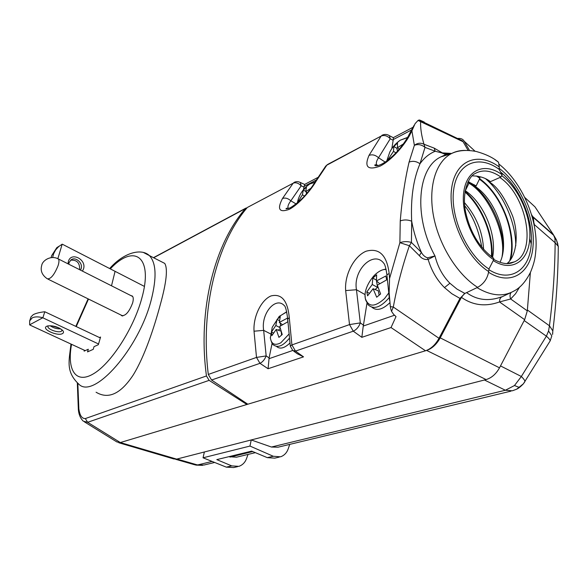 <?xml version="1.0" encoding="UTF-8"?>
<svg xmlns="http://www.w3.org/2000/svg" width="588" height="588" viewBox="0 0 588 588"><rect width="100%" height="100%" fill="white"/><g stroke="black" fill="none" stroke-linecap="round" stroke-linejoin="round"><path stroke-width="0.88" d="M500.601 172.019C519.557 187.094 533.301 219.353 531.236 243.924L531.199 244.402C529.619 270.237 510.2 283.232 488.871 269.671M160.781 261.388L164.721 263.395C167.925 268.591 166.5 282.159 160.458 304.077C154.196 327.442 144.707 356.284 133.314 374.835C120.827 393.864 108.412 399.664 96.079 392.225M130.874 295.573L132.359 296.051C133.447 297.219 133.542 299.498 132.653 302.886C129.132 312.081 125.391 316.293 121.422 315.528L121.018 315.036M247.254 207.623L245.402 208.593C214.708 243.895 197.45 309.464 206.454 375.952L85.341 418.568L87.627 422.302L120.312 442.551L176.643 459.118L173.754 458.934L118.835 442.757M206.454 375.952L209.13 380.363L87.627 422.302L83.268 421.155C80.431 418.347 78.792 414.525 78.358 409.696L78.858 408.895L77.829 383.464M85.341 418.568C81.945 418.715 79.784 415.488 78.858 408.895M84.393 350.257L84.128 351.132L88.303 349.243L87.524 351.903L93.242 349.331L94.021 346.655L98.343 344.7L100.563 337.049L99.482 337.549M111.507 285.79L115.057 271.413M247.82 404.206L246.901 404.485L209.13 380.363M120.4 442.529L246.901 404.485L247.063 403.699M511.075 292.493C509.833 294.382 509.693 296.543 510.663 298.976L499.513 301.953C485.534 306.943 472.84 305.407 461.448 297.359L440.228 337.857C436.605 344.362 432.07 348.559 426.631 350.426L426.065 350.595M558.247 249.768L558.284 246.379C558.108 274.589 556.292 302.776 552.83 330.941L549.449 325.789L527.377 309.994L530.383 272.516L527.311 310.868L524.65 319.674L499.506 367.831C496.051 374.027 491.583 377.937 486.107 379.576L176.643 459.118M524.65 319.674L499.513 301.953L499.822 299.211L501.05 297.278L511.06 292.501M519.63 287.032L515.58 293.699L510.663 298.976L527.311 310.868M457.523 138.496C460.661 138.084 462.896 139.003 464.211 141.245L469.525 150.506M524.761 197.472L534.999 206.895L553.462 234.759L532.654 216.48L531.486 214.554L533.316 217.619L534.176 225.248L534.235 224.513L555.145 242.763L554.918 238.419L556.38 239.801L557.836 243.983M501.645 296.852C488.518 301.548 476.824 300.137 466.578 292.626M461.448 297.359L464.314 293.728M506.9 263.6C516.521 256.581 519.123 234.391 512.574 215.943C505.063 197.906 497.345 186.624 489.429 182.096L499.851 177.517C526.855 195.319 537.366 252.112 514.573 261.829L511.325 263.064C506.577 264.453 500.741 263.24 493.802 259.433M479.418 179.2C502.101 195.018 517.264 235.692 509.671 260.822M475.574 185.558L475.178 186.367C496.941 200.787 510.377 241.528 499.976 262.351M475.178 186.367L474.479 184.838M489.539 181.06L489.429 182.096M120.312 442.551L116.924 441.97L84.474 421.897M467.769 182.398L468.959 183.221C488.407 194.106 506.239 233.671 502.101 256.309M465.189 190.637L465.306 190.725C484.042 203.191 497.264 235.56 492.531 257.493M469.143 182.015L469.048 182.464C488.202 193.915 502.983 223.8 503.379 248.415M469.099 182.001L469.048 182.464M481.844 247.342C478.632 229.886 472.914 216.002 464.682 205.697M491.414 256.677C493.001 234.531 481.609 206.719 464.961 191.997M483.593 249.393C482.564 231.621 476.184 216.031 464.454 202.617M492.016 257.125C493.655 234.583 482.05 206.234 465.079 191.262M29.643 324.811L29.672 320.894L32.193 317.902C34.692 316.609 38.257 316.55 42.88 317.726L29.643 324.811M100.305 337.938L44.798 311.75C39.616 312.346 35.765 313.308 33.259 314.646L30.988 316.873L29.672 320.894M44.798 311.75L42.88 317.726M98.549 343.995L43.159 317.961M46.665 326.296L47.518 325.98C53.14 325.362 58.168 326.832 62.607 330.382C63.842 331.808 63.776 332.896 62.402 333.639C57.367 336.512 40.984 328.927 46.665 326.296M85.216 350.639L29.907 325.039M48.231 325.825L47.988 326.266C46.834 329.015 58.065 333.22 61.336 331.287L62.188 329.971M51.759 325.818L59.278 328.053M60.711 328.861C56.808 329.008 53.273 327.957 50.105 325.708M519.028 387.33L516.631 389.205L512.391 390.792L505.379 390.241L514.493 385.53L521.343 376.489L546.384 336.174L548.538 331L551.823 335.873L550.184 340.856C550.162 339.923 548.898 338.365 546.384 336.174L524.187 320.556L500.506 365.912L521.343 376.489C523.798 378.937 524.996 380.634 524.937 381.59L523.394 383.795L519.028 387.33L514.493 385.53M556.373 239.801L558.284 246.379L555.145 242.763C554.888 270.517 552.985 298.197 549.449 325.789L548.538 331M553.462 234.759L554.918 238.419M552.624 334.271L552.83 330.941L552.551 334.454M516.801 389.116C518.697 388.205 520.887 386.434 523.394 383.795L550.184 340.856L551.823 335.873M531.875 204.021L534.999 206.895L537.675 210.879M278.058 447.196L271.443 447.034L251.23 439.949L484.446 380.002L505.379 390.241L271.443 447.034M175.599 459.279L194.746 464.799L204.021 465.02M251.23 439.949L249.974 446.064L203.051 457.802L204.367 451.988L176.995 459.03L197.568 464.968L212.106 461.433M237.581 466.659L233.634 467.563L226.314 467.144L231.716 465.887L216.796 459.618L251.664 451.121L267.312 457.648L273.28 456.266L280.579 456.81C284.283 455.465 286.834 452.782 288.23 448.769L289.744 444.381M255.354 452.664L236.501 457.199L228.828 456.685M231.716 465.887L238.882 466.358C242.543 465.049 245.086 462.469 246.512 458.618L248.055 454.421M203.051 457.802L226.314 467.144M279.263 457.111L274.794 458.14L267.312 457.648M273.28 456.266L249.974 446.064M59.19 246.137L56.823 247.636L51.67 255.596L51.112 257.603M52.641 257.493L53.574 253.862L55.639 249.929L58.697 246.57L62.174 244.182L57.881 258.632M70.67 260.168C76.918 259.742 79.902 262.887 79.63 269.605L79.608 269.679M68.017 263.821L68.392 261.359C71.155 251.458 86.862 259.529 83.489 269.01L82.445 271.112M80.49 270.12L81.129 268.738C83.231 262.998 75.33 256.184 70.905 259.977L69.075 262.638L68.789 264.21M144.376 286.393L62.504 244.299M421.743 121.451L422.022 121.054L419.825 120.106L420.648 121.518C420.317 127.787 421.427 135.358 423.963 144.229L425.014 147.382L419.979 163.773C413.371 179.2 410.608 198.347 411.688 221.213L411.431 242.462L421.375 252.384C422.89 255.133 424.926 256.956 427.491 257.845L434.995 255.934C437.729 266.842 442.698 275.948 449.908 283.247L456.979 289.09L464.88 293.434L459.963 298.41L451.805 293.706L444.484 287.598C437.002 280.131 431.555 270.745 428.137 259.44C424.676 259.874 421.75 258.61 419.347 255.655L409.38 245.733L399.884 242.682L400.252 220.904C402.052 199.053 405 179.443 409.086 162.097L414.371 145.332C417.473 142.972 420.67 142.605 423.963 144.229L434.172 148.117L435.238 151.256L425.014 147.382C421.596 144.597 418.053 143.913 414.371 145.332L411.909 130.83L410.409 133.799C405.514 144.009 391.77 160.274 380.149 166.103C367.816 170.586 364.09 167.029 368.985 155.438L381.134 136.078L326.84 165.162L316.425 180.707C311.037 190.122 298.667 204.58 289.142 209.394C279.19 212.893 276.97 209.269 282.468 198.524L293.169 183.199L248.224 207.005M434.172 148.117L444.16 153.938L446.976 154.482M450.673 153.835L444.16 153.938L445.91 154.548L441.514 152.836L451.672 153.453M449.835 154.1L440.846 156.915C417.355 167.676 413.32 216.935 434.995 255.934L428.137 259.44L427.491 257.845M287.686 318.725C286.584 310.53 285.437 306.142 284.254 305.562C275.757 296.205 260.756 313.514 263.667 330.368L270.473 333.852M246.923 207.976C217.082 242.962 200.045 308.119 208.306 374.438L256.508 357.423L266.158 355.924L269.113 357.908L272.09 343.326M269.113 357.908L268.084 368.735L259.969 363.333L211.548 380.017L247.827 404.213L425.506 350.779L391.027 327.545L361.848 337.321L363.252 326.053L394.526 315.219M293.765 351.205L297.381 353.792L303.533 356.857L268.084 368.735M391.027 327.545L396.025 316.579L393.673 314.448L391.542 311.353L390.8 309.023L390.322 306.598L393.313 307.046L391.542 311.353M386.955 275.103C386.022 268.466 384.993 264.556 383.861 263.38C373.953 249.878 352.807 269.752 356.46 289.737L365.126 294.639M254.031 331.206L263.667 330.368L266.158 355.924C264.688 359.577 262.63 362.046 259.969 363.333L256.508 357.423L254.031 331.206C253.075 316.572 261.212 300.042 270.965 295.948C281.556 293.316 287.664 300.549 289.274 317.638L291.905 344.928L349.515 324.591L360.319 322.893L363.443 325.149L363.252 326.053M363.443 325.149L366.963 303.254M400.252 220.904C404.066 219.552 407.881 219.655 411.688 221.213C413.592 231.79 416.819 242.183 421.375 252.384L419.347 255.655M441.514 152.836L435.238 151.256C429.255 153.674 424.168 157.841 419.979 163.773C416.429 161.244 412.805 160.686 409.086 162.097M468.107 150.432L463.101 141.73L418.039 120.444L415.106 123.634L411.909 130.83M425.506 350.779C430.908 348.927 435.407 344.766 439.008 338.306L393.313 307.046C397.025 286.562 402.383 266.121 409.38 245.733L411.431 242.462C407.58 241.278 403.735 241.352 399.884 242.682L389.557 278.484L389.138 292.537L390.322 306.598M457.192 138.922L462.499 140.87L419.112 120.011L418.039 120.444M419.825 120.106L419.112 120.011M411.438 130.007L393.247 139.569L393.166 140.282L390.241 138.783L378.532 157.746C376.621 160.642 375.938 162.927 376.489 164.611L374.813 164.956C374.394 165.809 377.628 167.477 386.742 160.994C393.276 155.842 394.629 154.431 400.325 147.889C403.838 143.435 406.47 139.562 408.212 136.269L410.409 133.799M385.162 162.09L378.532 157.746C375.401 154.96 372.219 154.188 368.985 155.438M377.996 165.573L376.489 164.611L377.298 165.728M304.716 184.397L303.996 187.08L301.174 185.808L290.832 200.809C288.363 204.087 287.466 206.535 288.142 208.159L286.297 208.35C285.386 209.115 286.716 208.931 290.274 207.807C299.968 201.794 308.2 193.239 314.977 182.133L316.425 180.707M325.686 166.139L327.545 164.486L325.686 166.139L315.146 181.846M393.247 139.569L393.394 137.732L389.403 135.681L390.241 138.783C387.36 135.725 384.324 134.821 381.134 136.078L328.163 164.155M391.821 148.661L393.166 140.282M422.022 121.054L424.279 122.113L424.102 122.576M462.499 140.87L463.101 141.73M211.548 380.017L208.306 374.438M289.274 317.638L287.708 319.181L290.274 345.825M361.848 337.321L353.278 331.184L295.485 351.095L291.905 344.928L290.31 346.141L292.795 350.514L295.485 351.095L303.533 356.857M345.663 290.582L356.46 289.737L360.319 322.893C358.878 326.884 356.526 329.647 353.278 331.184L349.515 324.591L345.663 290.582C344.399 274.64 354.057 256.324 366.008 251.245C379.157 247.592 386.875 255.038 389.168 273.582C387.272 274.346 386.551 275.133 387.007 275.948L389.557 300.38M389.168 273.582L389.557 278.484M495.221 159.877L498.514 162.237L499.293 166.985C478.007 151.204 455.127 160.12 451.591 188.645C447.718 216.943 465.711 257.125 488.679 271.575C487.467 278.616 483.784 283.872 477.632 287.348C457.368 274.647 439.03 245.299 433.532 216.163C428.005 187.006 435.73 161.81 451.319 153.637C455.744 151.314 460.551 150.241 465.74 150.425M472.245 175.893C479.448 175.922 485.512 177.841 490.436 181.655L500.902 177.054L502.137 174.732L499.058 169.293L499.293 166.985M488.679 271.575L488.937 269.01C467.078 255.207 449.974 217.001 453.627 190.042C456.957 162.861 478.735 154.262 499.058 169.293M493.325 258.036L493.773 258.33L493.677 259.727L488.937 269.01M468.151 181.618L476.14 185.948L479.823 178.37L479.911 177.576L477.934 176.194M479.823 178.37L476.493 175.981M464.88 293.434L477.632 287.348M439.008 338.306L459.963 298.41M299.277 182.015L300.314 182.493L301.174 185.808C298.498 183.059 295.83 182.192 293.169 183.199L247.621 207.329M296.161 203.985L290.832 200.809C287.951 198.281 285.158 197.517 282.468 198.524M288.664 208.461L288.142 208.159L288.407 208.549M303.467 189.704L303.996 187.08M448.056 153.571L448.556 154.497M306.194 191.982L306.48 193.849M298.682 201.868L298.182 201.581L302.386 194.819L303.349 190.056L306.436 187.109L305.753 191.614L310.883 188.285M298.219 202.272L298.182 201.581M304.54 196.047L302.386 194.819M305.745 191.431L303.349 190.056M307.289 192.886L305.753 191.614M289.913 343.061C284.474 348.228 280.072 349.397 276.698 346.575M280.3 323.128L280.586 325.796M280.233 328.567L278.322 330.213M281.248 331.977L281.579 335.035M279.763 326.391L282.218 334.543L278.918 337.38L276.228 329.464L271.832 335.645L271.472 331.985L275.816 325.502L277.044 319.431L280.285 316.601L279.344 322.43L287.451 318.108L287.87 321.761L279.763 326.391M280.976 331.169L276.228 329.464M273.361 332.94L271.472 331.985M280.013 327.634L275.816 325.502M279.388 320.629L277.044 319.431M282.358 324.627L279.344 322.43M389.8 302.783C382.56 309.656 376.607 311.155 371.954 307.281M376.298 279.623L377.562 287.4L375.048 289.494M379.679 283.563L376.438 280.954L385.846 275.978L386.684 279.873L377.312 285.173L380.62 293.971L376.688 297.227L373.093 288.701L378.26 290.795L379.142 295.088M373.093 288.701L367.581 295.823L366.816 291.92L372.241 284.482L372.799 278.102L376.643 274.853L376.438 280.954M369.198 293.214L366.816 291.92M377.562 287.4L372.241 284.482M376.011 279.873L372.799 278.102M399.178 149.264L397.466 147.713L396.819 148.286L397.554 151.116M388.822 159.414L388.308 159.098L393.49 151.373L393.85 146.456L397.495 143.082L397.466 147.713L403.39 143.913M388.418 159.73L388.308 159.098M395.922 152.865L393.49 151.373M396.819 148.286L393.85 146.456M493.244 260.572C511.472 272.442 528.289 261.579 529.678 239.287L529.715 238.868C531.589 217.178 518.947 188.388 502.042 175.9M499.153 168.337C520.013 183.647 535.514 219.03 533.066 245.681C531.434 272.817 511.045 286.569 488.591 272.288M143.715 252.634L149.359 255.574C156.202 262.785 156.856 277.44 151.329 299.542C139.165 348.574 93.654 399.862 78.843 384.192C65.312 371.418 69.237 360.444 70.957 344.046M71.56 344.318C66.753 369.874 75.661 384.405 93.367 373.858C110.985 363.641 133.63 328.574 141.745 298.447C153.666 256.427 134.204 243.219 110.294 268.87M153.659 257.764L245.402 208.593M88.487 299.049L76.271 326.553M486.107 379.576L426.631 350.426M499.506 367.831L440.228 337.857M475.053 151.226L464.211 141.245M531.949 216.112L532.985 217.016M534.301 223.712L533.757 223.234M477.015 287.642C490.906 295.882 503.144 297.05 513.706 291.148C520.204 287.958 525.848 281.571 530.626 271.987C535.198 260.638 535.293 256.03 535.955 249.187C537.998 219.287 522.019 182.434 499.219 164.287M507.113 263.6L514.573 261.829L510.891 263.137M485.784 178.899C503.137 193.768 515.816 222.124 515.772 245.872M479.668 178.693C502.02 194.466 517.227 234.061 510.597 259.602M468.959 183.221L465.306 190.725M58.094 265.629C54.294 274.905 50.686 279.285 47.283 278.786C42.035 275.147 40.19 270.656 41.741 265.328C42.424 260.528 50.928 254.869 58.366 258.948C59.234 260.006 59.138 262.233 58.094 265.629M57.631 258.58L132.726 296.514M230.026 457.089L252.737 451.569M449.908 283.247L444.484 287.598M268.914 358.731L292.75 350.47M316.204 180.06L304.106 186.418M382.553 135.019L381.832 135.387C384.412 134.02 386.933 134.115 389.403 135.681L387.889 134.88M294.588 182.17L293.875 182.537C296.007 181.361 298.153 181.354 300.314 182.493L304.599 184.441M502.137 174.732C484.755 161.928 466.372 169.498 463.682 192.614C460.72 215.546 475.178 247.864 493.677 259.727M500.902 177.054C491.362 170.41 482.785 169.234 475.163 173.534C468.879 176.018 461.668 192.055 465.505 211.592C470.121 232.414 479.543 247.996 493.773 258.33M314.852 182.346L309.773 183.993L306.995 186.102M314.999 182.096L309.773 183.993C304.07 187.895 300.189 193.129 298.131 199.692L297.241 203.11M286.731 311.941L279.293 316.351L272.237 327.281L270.355 337.909C271.384 344.23 274.868 345.869 280.807 342.804L288.899 334.175M289.34 338.298C283.063 345.928 277.793 348.14 273.523 344.928C272.67 344.95 271.634 342.819 270.414 338.526M286.687 311.765L279.013 316.631M386.118 269.51C376.313 268.356 362.686 287.532 365.354 298.579C368.448 307.267 374.835 307.274 384.515 298.608L388.646 293.096M389.19 297.594C380.803 307.436 373.799 309.854 368.184 304.856L365.515 299.704M407.462 137.636L400.237 140.201L396.643 143.075M407.594 137.401L400.237 140.201C395.746 143.332 392.255 147.301 389.77 152.123L386.742 160.994M502.042 175.908C518.954 188.491 531.523 217.104 529.715 238.868L531.236 243.924M109.662 268.547C123.855 252.34 141.488 248.033 149.359 255.574L164.721 263.395M245.96 208.079L153.483 257.669M122.26 315.932L121.422 315.528M88.112 298.858L75.837 326.347M532.067 216.531L533.316 217.619M78.351 409.571L77.329 383.067M47.981 279.131L122.863 315.947M533.125 217.266L553.881 235.494L556.38 239.801M510.994 391.13L278.028 447.203M202.61 465.358L195.767 465.101M214.657 462.462L204.007 465.02M59.285 246.078L56.823 247.636M445.91 154.556L440.846 156.915L451.319 153.637C457.978 150.344 466.306 149.624 476.309 151.491C485.872 154.166 493.273 157.746 498.514 162.237M408.675 135.328L414.18 125.178M304.569 184.47L317.777 177.502M393.423 137.599L412.945 127.309M270.355 337.938L270.318 337.38M365.324 298.748L365.097 295.646M373.086 276.698C377.202 272.104 381.516 269.583 386.029 269.135"/></g></svg>
